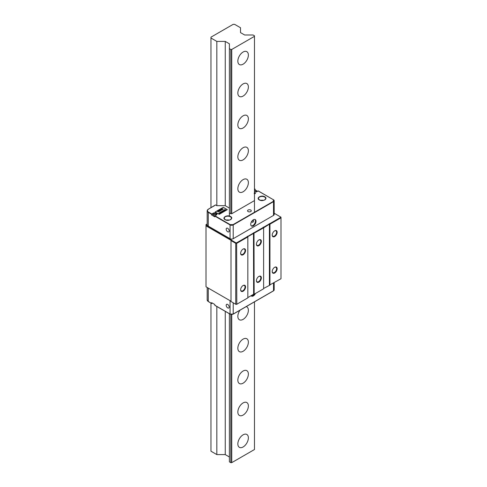 <?xml version="1.0" encoding="UTF-8"?>
<svg xmlns="http://www.w3.org/2000/svg" width="487" height="487" viewBox="0 0 487 487"><rect width="100%" height="100%" fill="white"/><g stroke="black" fill="none" stroke-linecap="round" stroke-linejoin="round"><path stroke-width="0.73" d="M248.37 55.068A7.439 4.298 -60 0 1 245.119 62.555A7.439 4.298 -60 0 1 239.385 64.546A7.439 4.298 -60 0 1 237.845 61.143A7.439 4.298 -60 0 1 241.089 53.649A7.439 4.298 -60 0 1 246.824 51.659A7.439 4.298 -60 0 1 248.37 55.068M248.37 86.966A7.439 4.298 -60 0 1 245.119 94.454A7.439 4.298 -60 0 1 239.385 96.444A7.439 4.298 -60 0 1 237.845 93.041A7.439 4.298 -60 0 1 241.089 85.554A7.439 4.298 -60 0 1 246.824 83.557A7.439 4.298 -60 0 1 248.37 86.966M248.37 118.865A7.439 4.298 -60 0 1 245.119 126.352A7.439 4.298 -60 0 1 239.385 128.349A7.439 4.298 -60 0 1 237.845 124.94A7.439 4.298 -60 0 1 241.089 117.452A7.439 4.298 -60 0 1 246.824 115.456A7.439 4.298 -60 0 1 248.37 118.865M248.37 150.763A7.439 4.298 -60 0 1 245.119 158.251A7.439 4.298 -60 0 1 239.385 160.247A7.439 4.298 -60 0 1 237.845 156.838A7.439 4.298 -60 0 1 241.089 149.351A7.439 4.298 -60 0 1 246.824 147.354A7.439 4.298 -60 0 1 248.37 150.763M248.37 182.662A7.439 4.298 -60 0 1 245.119 190.149A7.439 4.298 -60 0 1 239.385 192.146A7.439 4.298 -60 0 1 237.845 188.737A7.439 4.298 -60 0 1 241.089 181.249A7.439 4.298 -60 0 1 246.824 179.259A7.439 4.298 -60 0 1 248.37 182.662M246.227 306.603A7.439 4.298 -60 0 1 246.824 306.853A7.439 4.298 -60 0 1 247.968 312.818A7.439 4.298 -60 0 1 243.104 319.375A7.439 4.298 -60 0 1 239.385 319.746A7.439 4.298 -60 0 1 239.988 310.207M248.37 342.16A7.439 4.298 -60 0 1 245.119 349.648A7.439 4.298 -60 0 1 239.385 351.644A7.439 4.298 -60 0 1 237.845 348.235A7.439 4.298 -60 0 1 241.089 340.748A7.439 4.298 -60 0 1 246.824 338.757A7.439 4.298 -60 0 1 248.37 342.16M248.37 374.059A7.439 4.298 -60 0 1 245.119 381.552A7.439 4.298 -60 0 1 239.385 383.543A7.439 4.298 -60 0 1 237.845 380.134A7.439 4.298 -60 0 1 241.089 372.646A7.439 4.298 -60 0 1 246.824 370.656A7.439 4.298 -60 0 1 248.37 374.059M248.37 405.957A7.439 4.298 -60 0 1 245.119 413.451A7.439 4.298 -60 0 1 239.385 415.441A7.439 4.298 -60 0 1 237.845 412.039A7.439 4.298 -60 0 1 241.089 404.545A7.439 4.298 -60 0 1 246.824 402.554A7.439 4.298 -60 0 1 248.37 405.957M248.37 437.862A7.439 4.298 -60 0 1 245.119 445.349A7.439 4.298 -60 0 1 239.385 447.34A7.439 4.298 -60 0 1 237.845 443.937A7.439 4.298 -60 0 1 241.089 436.449A7.439 4.298 -60 0 1 246.824 434.453A7.439 4.298 -60 0 1 248.37 437.862M231.739 314.511L231.739 462.65L254.47 449.525L254.47 301.843M254.47 212.265L254.47 36.348L231.739 49.473L231.739 213.726L254.47 200.601M231.739 49.473L230.789 49.473L229.389 48.663L229.389 43.8L225.256 41.413L216.837 41.413L210.956 38.023L210.956 37.17L217.634 33.311L233.157 24.35L234.631 24.35L240.511 27.747L240.511 32.605L244.644 34.991L253.063 34.991L254.47 35.801L254.47 36.348M229.389 313.731L229.389 461.84L230.789 462.65L231.739 462.65M210.956 303.091L210.956 451.199L216.837 454.59L225.256 454.59L229.389 456.976M230.789 49.473L230.789 213.726L229.462 212.959M230.789 314.413L230.789 462.65M229.389 48.663L229.389 216.051M225.256 41.413L225.256 205.666L229.389 208.126M225.256 311.345L225.256 454.59M216.837 41.413L216.837 205.666L225.25 205.666M216.837 306.487L216.837 454.59M210.956 38.023L210.956 207.663M274.68 267.296L274.68 267.296A3.488 2.015 -60 0 1 277.146 268.721A3.488 2.015 -60 0 1 274.68 272.994A3.488 2.015 -60 0 1 272.209 271.569A3.488 2.015 -60 0 1 274.68 267.296L274.68 267.296M272.215 271.411A3.117 1.802 120 0 0 272.854 272.69A3.117 1.802 120 0 0 274.412 272.537A3.117 1.802 120 0 0 276.452 269.786A3.117 1.802 120 0 0 275.971 267.29A3.117 1.802 120 0 0 274.54 267.375M274.68 230.838L274.68 230.838A3.488 2.015 -60 0 1 277.146 232.262A3.488 2.015 -60 0 1 274.68 236.536A3.488 2.015 -60 0 1 272.209 235.111A3.488 2.015 -60 0 1 274.68 230.838L274.68 230.838M272.215 234.953A3.117 1.802 120 0 0 272.854 236.232A3.117 1.802 120 0 0 274.412 236.079A3.117 1.802 120 0 0 276.452 233.334A3.117 1.802 120 0 0 275.971 230.832A3.117 1.802 120 0 0 274.54 230.917M258.889 239.951L258.889 239.951A3.488 2.015 -60 0 1 261.361 241.375A3.488 2.015 -60 0 1 258.889 245.649A3.488 2.015 -60 0 1 256.424 244.224A3.488 2.015 -60 0 1 258.889 239.951L258.889 239.951M256.43 244.066A3.117 1.802 120 0 0 257.069 245.345A3.117 1.802 120 0 0 258.627 245.192A3.117 1.802 120 0 0 260.667 242.447A3.117 1.802 120 0 0 260.186 239.951A3.117 1.802 120 0 0 258.755 240.036M258.889 276.409L258.889 276.409A3.488 2.015 -60 0 1 261.361 277.834A3.488 2.015 -60 0 1 258.889 282.107A3.488 2.015 -60 0 1 256.424 280.682A3.488 2.015 -60 0 1 258.889 276.409L258.889 276.409M256.43 280.524A3.117 1.802 120 0 0 257.069 281.803A3.117 1.802 120 0 0 258.627 281.65A3.117 1.802 120 0 0 260.667 278.905A3.117 1.802 120 0 0 260.186 276.403A3.117 1.802 120 0 0 258.755 276.488M243.104 249.064L243.104 249.064A3.488 2.015 -60 0 1 245.57 250.488A3.488 2.015 -60 0 1 243.104 254.762A3.488 2.015 -60 0 1 240.639 253.337A3.488 2.015 -60 0 1 243.104 249.064L243.104 249.064M240.645 253.179A3.117 1.802 120 0 0 241.284 254.464A3.117 1.802 120 0 0 242.843 254.305A3.117 1.802 120 0 0 244.876 251.56A3.117 1.802 120 0 0 244.401 249.064A3.117 1.802 120 0 0 242.97 249.149M243.104 285.522L243.104 285.522A3.488 2.015 -60 0 1 245.57 286.946A3.488 2.015 -60 0 1 243.104 291.22A3.488 2.015 -60 0 1 240.639 289.795A3.488 2.015 -60 0 1 243.104 285.522L243.104 285.522M240.645 289.637A3.117 1.802 120 0 0 241.284 290.916A3.117 1.802 120 0 0 242.843 290.763A3.117 1.802 120 0 0 244.876 288.018A3.117 1.802 120 0 0 244.401 285.522A3.117 1.802 120 0 0 242.97 285.607M274.175 213.251L280.993 217.19L280.993 278.741L269.414 285.12L269.414 224.178L269.944 224.178L269.944 285.12L263.625 288.462M280.993 217.799L269.944 224.178L269.786 223.661L280.622 217.403L280.993 217.799M280.622 216.977L280.622 217.403M207.182 223.953L206.378 224.416L206.378 225.457L235.891 242.8L236.639 242.8L269.786 223.661M253.477 294.325L254.153 294.233L253.477 294.325M236.639 242.8L236.792 304.259L235.738 304.259L236.639 304.351L247.84 297.88L247.84 236.633L263.625 227.825L269.414 224.178L269.262 223.661M263.254 227.125L263.625 227.52M263.254 227.429L263.625 227.825L263.625 288.767L254.153 294.233L254.001 232.774M253.477 232.774L253.63 294.233L247.84 297.575M247.469 236.238L247.84 236.633M247.469 236.542L247.84 236.938L236.792 243.317L235.738 243.317L235.891 242.8M231.374 240.188L231.002 240.584L235.738 243.317L235.738 304.259L231.002 301.526L231.002 240.28L231.374 239.884M206.378 225.457L206.007 225.846L231.002 240.28M206.378 224.416L206.007 224.635L206.007 286.788L231.002 301.222M208.43 212.058L208.272 212.332A3.719 2.149 180 0 1 208.272 212.326A3.719 2.149 180 0 1 207.182 210.81A3.719 2.149 180 0 1 208.272 209.288L208.43 209.197C207.072 210.153 207.072 211.102 208.43 212.052L211.796 214L213.215 213.178A2.234 1.291 180 0 1 215.65 212.898A2.234 1.291 180 0 1 217.025 214.091A2.234 1.291 180 0 1 216.374 215.004L214.956 215.82L214.797 216.825L211.638 215.004L211.796 214M259.315 199.932C255.632 197.984 261.403 194.648 264.788 196.772C268.465 198.726 262.694 202.056 259.315 199.932A3.646 2.106 180 0 1 258.402 198.538A3.646 2.106 180 0 1 260.655 196.59A3.646 2.106 180 0 1 264.63 197.046A3.646 2.106 180 0 1 265.695 198.538A3.646 2.106 180 0 1 264.703 199.98M225.11 219.68C221.427 217.732 227.204 214.396 230.582 216.52C234.259 218.474 228.488 221.804 225.11 219.68A3.646 2.106 180 0 1 224.197 218.286A3.646 2.106 180 0 1 226.449 216.338A3.646 2.106 180 0 1 230.424 216.794A3.646 2.106 180 0 1 231.489 218.286A3.646 2.106 180 0 1 230.503 219.728M248.102 211.571A1.863 1.071 180 0 1 247.56 210.81A1.863 1.071 180 0 1 248.705 209.818A1.863 1.071 180 0 1 250.738 210.049A1.863 1.071 180 0 1 251.28 210.81A1.863 1.071 180 0 1 250.129 211.802A1.863 1.071 180 0 1 248.102 211.571M254.47 191.148A1.193 0.688 180 0 1 255.943 191.245A1.193 0.688 180 0 1 256.296 191.732A1.193 0.688 180 0 1 256.241 191.927M215.291 215.625A1.193 0.688 180 0 1 213.951 215.485A1.193 0.688 180 0 1 213.604 215.004A1.193 0.688 180 0 1 214.341 214.365A1.193 0.688 180 0 1 215.638 214.517A1.193 0.688 180 0 1 215.985 215.004A1.193 0.688 180 0 1 215.875 215.291M214.481 205.703L208.314 209.191L207.182 210.81L207.182 224.604A3.719 2.149 0 0 0 208.272 226.12L230.053 238.697A2.234 1.291 0 0 0 233.212 238.697L273.517 215.424A2.234 1.291 0 0 0 274.175 214.517L274.175 200.723A2.234 1.291 180 0 1 273.517 201.636L273.517 215.424M250.738 224.33A3.719 2.149 120 0 0 251.505 226.029A3.719 2.149 120 0 0 254.372 225.037A3.719 2.149 120 0 0 255.998 221.293A3.719 2.149 120 0 0 255.225 219.588A3.719 2.149 120 0 0 252.357 220.587A3.719 2.149 120 0 0 250.738 224.33M251.262 225.846A3.719 2.149 120 0 0 254.019 224.544A3.719 2.149 120 0 0 255.474 220.988A3.719 2.149 120 0 0 254.945 219.467M227.685 231.769A2.118 1.224 60 0 1 226.303 229.901A2.118 1.224 60 0 1 226.625 228.202A2.118 1.224 60 0 1 227.685 228.306A2.118 1.224 60 0 1 229.073 230.174A2.118 1.224 60 0 1 228.75 231.879A2.118 1.224 60 0 1 227.685 231.769M229.31 220.124A3.646 2.106 0 0 0 226.382 220.124M263.51 200.376A3.646 2.106 0 0 0 260.588 200.376M258.262 191.001L256.679 191.732A2.234 1.291 180 0 1 254.47 192.055M253.63 220.836A1.114 0.645 -60 0 1 252.838 222.2A1.114 0.645 -60 0 1 252.053 221.743A1.114 0.645 -60 0 1 252.838 220.38A1.114 0.645 -60 0 1 253.63 220.836M208.272 226.12L208.272 212.332L211.638 214.274M214.481 205.63L215.534 204.917L216.831 205.666M254.47 189.358L255.103 189.181L255.103 189.906L254.47 190.271M257.471 191.275L255.103 189.906M254.47 192.761L255.523 193.369L254.47 193.978M219.217 214.335L215.163 211.991L223.265 207.316L227.319 209.653L219.217 214.335M214.481 205.52L208.43 209.197M214.956 215.82L230.211 224.635L233.054 224.635L273.359 201.362L273.359 199.719L258.104 190.91M231.739 213.726L230.789 213.726M216.885 214.548A2.234 1.291 0 0 0 213.215 214.091L211.638 215.004M255.474 193.4L254.47 192.822M223.265 207.316L215.217 212.022M227.265 209.684L223.265 207.377M254.196 193.242L254.756 193.284L254.263 193.656M254.524 193.223L254.744 193.589M254.281 193.625L254.658 193.345M217.22 211.413L218.84 211.76L218.273 210.81L217.847 211.461L217.22 211.413M220.824 210.609L219.941 209.842L220.355 210.195L219.235 210.256L220.824 210.609M223.186 209.246L222.182 208.552L222.614 208.917L221.439 208.984L222.632 208.996L222.583 209.599L222.766 209.002L223.186 209.246M220.982 213.075L219.881 212.442L220.982 213.075M223.46 211.644L222.017 211.206L221.987 211.845L223.46 211.644M222.358 211.011L221.987 211.845M225.938 210.22L224.976 209.495L225.572 210.074L224.373 209.842L224.744 210.548L223.746 210.207L225 210.761L224.562 209.964L225.938 210.22M222.553 210.895L224.172 211.236L223.606 210.287L223.18 210.944L222.553 210.895M221.707 212.661L222.328 212.302L221.226 211.662L220.599 212.022L221.664 212.028L221.141 212.332L222.115 212.289L221.707 212.661M220.702 213.239L219.594 212.606L220.361 213.16L218.766 213.081L219.85 213.732L219.077 213.172L220.702 213.239M220.721 210.031L221.889 210.031L221.877 209.361L220.721 209.361L220.721 210.031L220.721 209.361L221.877 209.422L221.889 210.092M221.889 210.031L221.877 209.422M219.491 211.382L220.112 211.023L219.01 210.384L218.383 210.743L219.022 210.506L219.448 210.755L219.034 211.121L219.899 211.017L219.491 211.382M254.756 193.345L254.744 193.649M254.196 193.302L254.524 193.284M217.33 211.413L217.847 211.461M217.847 211.522L218.346 211.175M218.273 210.871L218.815 211.754M219.941 209.842L220.995 210.512M219.357 210.244L220.27 210.244M222.182 208.552L223.235 209.221M222.589 209.593L222.614 208.917M221.567 208.966L222.614 208.978M219.978 212.381L221.031 213.05M222.358 211.066L223.411 211.675M221.987 211.906L222.017 211.267M224.976 209.556L225.846 210.214M224.976 210.749L224.562 209.964M223.843 210.207L224.744 210.548M225.572 210.074L224.373 209.842M222.662 210.889L223.18 210.944M223.18 211.005L223.679 210.652M223.606 210.347L224.148 211.23M221.226 211.662L222.279 212.332M221.646 212.624L222.115 212.289M221.189 212.362L221.664 212.028M220.654 212.052L221.226 211.723M219.594 212.661L220.611 213.251M219.899 213.708L219.077 213.172M218.833 213.148L220.361 213.16M220.721 210.092L220.721 209.422M219.01 210.384L220.057 211.054M219.43 211.346L219.899 211.017M218.973 211.084L219.448 210.755M218.438 210.774L219.01 210.445M218.633 211.632L218.012 211.498M220.836 210.475L220.154 210.719L220.465 210.262L220.836 210.475L220.264 210.378M223.247 211.699L222.09 211.845L221.956 211.401L222.37 211.133L223.247 211.699M223.965 211.108L223.344 210.974M221.78 209.416L221.774 210.025L221.78 209.477L221.774 210.025L220.824 210.037L220.836 209.428L221.78 209.416L221.774 209.964L220.824 209.976L220.836 209.428M222.803 211.924L221.956 211.401M223.247 211.638L222.803 211.863M227.685 304.442A2.118 1.224 -120 0 0 226.625 304.338A2.118 1.224 -120 0 0 226.303 306.037A2.118 1.224 -120 0 0 227.685 307.906A2.118 1.224 -120 0 0 228.75 308.009A2.118 1.224 -120 0 0 229.073 306.311A2.118 1.224 -120 0 0 227.685 304.442M212.429 303.133L211.687 303.511L211.638 302.683L214.797 304.503L214.84 305.337L230.053 314.042L214.797 305.233M251.085 295.7A3.719 2.149 120 0 0 251.505 296.09A3.719 2.149 120 0 0 255.474 293.472M273.517 283.057L273.517 290.769L233.212 314.042L273.475 290.873L233.17 314.145L230.053 314.042A2.234 1.291 0 0 0 233.212 314.042L233.212 302.798M251.262 295.907A3.719 2.149 120 0 0 254.421 294.081M273.517 199.81A2.234 1.291 180 0 1 274.175 200.723L273.517 199.81M233.212 238.697L233.212 224.903L273.517 201.636L273.359 201.362M233.054 224.635L233.212 224.903A2.234 1.291 180 0 1 230.053 224.903L230.053 238.697M230.211 224.635L230.053 224.903L214.797 216.094M254.945 189.09L254.47 188.816M273.359 199.719L258.213 190.898M213.215 214.091L213.215 213.178M207.182 287.47L207.182 299.943A3.719 2.149 0 0 0 208.272 301.465L208.272 288.097M230.053 300.674L230.053 314.042M211.638 303.407L208.272 301.465L211.638 303.407M273.517 290.769A2.234 1.291 0 0 0 274.175 289.862L273.517 290.769M214.84 305.337L230.101 314.145L233.212 314.042M258.402 198.538L259.425 199.92C262.7 200.961 264.788 200.504 265.695 198.538M224.197 218.286L225.219 219.667C228.494 220.708 230.588 220.246 231.489 218.286M255.054 189.078L254.47 188.737M274.175 282.679L274.175 289.862M211.687 303.511L208.32 301.569L207.182 299.943"/></g></svg>
